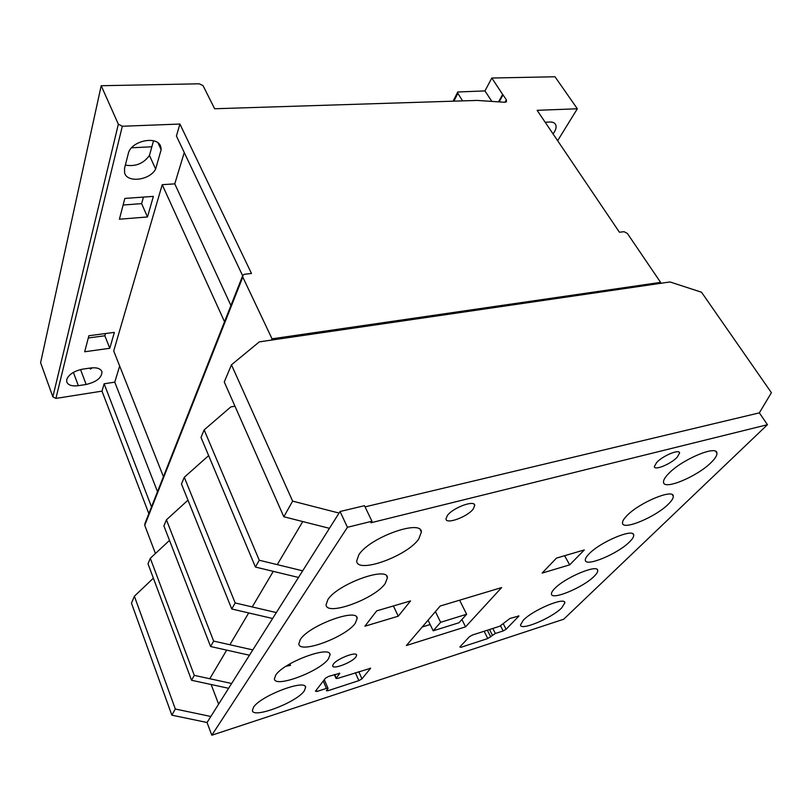 <?xml version="1.0" encoding="UTF-8"?>
<svg xmlns="http://www.w3.org/2000/svg" width="812" height="812" viewBox="0 0 812 812"><rect width="100%" height="100%" fill="white"/><g stroke="black" fill="none" stroke-linecap="round" stroke-linejoin="round"><path stroke-width="1.22" d="M711.231 462.424C715.24 458.486 717.138 455.41 716.935 453.187C717.209 444.621 681.968 459.399 668.631 473.599C664.998 477.304 663.302 480.186 663.526 482.237C663.729 490.57 697.396 476.471 711.231 462.424M385.182 583.574L387.425 577.728C387.73 565.852 337.376 584.122 327.835 599.672L326.059 604.879C326.678 616.481 374.748 598.88 385.182 583.574M629.554 541.888C632.487 539.006 633.878 536.752 633.705 535.138C634.05 527.78 600.271 541.878 589.035 553.906C586.386 556.606 585.147 558.707 585.33 560.199C585.422 567.365 617.871 553.825 629.554 541.888M594.151 576.327C596.688 573.84 597.886 571.892 597.733 570.501C598.109 563.67 565.01 577.474 554.657 588.588C552.363 590.923 551.307 592.73 551.46 594.029C551.51 600.677 583.371 587.37 594.151 576.327M304.256 690.951L305.606 687.449C306.063 678.578 260.408 695.803 253.466 707.343L252.4 710.459C252.684 719.107 296.613 702.4 304.256 690.951M561.752 607.843L564.868 602.788C565.264 596.424 532.834 609.964 523.263 620.266L520.492 624.986C520.492 631.178 551.784 618.094 561.752 607.843M668.408 504.09C671.818 500.74 673.442 498.111 673.26 496.223C673.564 488.296 639.064 502.709 626.844 515.752C623.758 518.909 622.307 521.355 622.52 523.101C622.662 530.825 655.71 517.021 668.408 504.09M355.849 657.04L356.63 655.172C356.732 651.143 337.132 658.633 333.377 664.094L332.666 665.881C332.707 669.859 351.961 662.48 355.849 657.04M473.254 508.992L474.746 505.389C474.726 499.624 452.863 507.683 447.331 515.559L445.971 519C446.174 524.704 467.55 516.797 473.254 508.992M328.464 658.826L330.058 654.716C330.474 644.972 283.327 662.541 275.654 675.229L274.395 678.883C274.781 688.383 320.019 671.382 328.464 658.826M355.291 623.23L357.168 618.358C357.544 607.62 308.834 625.534 300.298 639.541L298.816 643.896C299.303 654.36 345.922 637.065 355.291 623.23M418.687 539.117L421.387 532.043C421.621 518.827 369.521 537.483 358.823 554.819L356.671 561.133C357.432 574.054 407.005 556.139 418.687 539.117M677.137 457.288L679.603 453.005C679.654 448.752 662.917 455.644 656.664 462.485L654.33 466.626C654.391 470.828 670.773 464.088 677.137 457.288M371.947 521.243L347.434 527.292L211.8 735.225L563.69 619.231L767.452 424.706L370.901 522.776L371.947 521.243L364.486 505.693L340.055 511.509L207.05 722.497L171.85 715.159L175.321 709.018L134.386 596.231L153.377 578.174M211.14 684.506L218.621 704.136M302.744 521.558L277.257 564.634M273.279 571.364L252.238 606.94M248.695 612.938L229.877 644.748M226.69 650.128L209.77 678.741M231.461 364.821L224.264 381.965L283.814 516.757L329.449 528.328L339.071 513.062L292.635 501.136L231.461 364.821L259.312 341.862L669.991 281.957L701.507 292.218L771.4 392.693L759.352 412.861L365.045 506.871L759.352 412.861L767.452 424.706M211.8 735.225L207.05 722.497L210.846 716.478L175.321 709.018M459.866 646.941L460.891 647.326L487.789 638.536L495.34 633.482L503.166 630.944L506.109 629.27L518.949 615.963L509.977 618.46L499.745 626.235L472.432 635.025L469.407 636.75L459.866 646.941M364.903 626.204L398.245 616.196L410.547 600.921L376.697 610.868L364.903 626.204M584.336 549.927L556.453 558.098L542.132 573.089L569.699 564.847L584.336 549.927M465.56 626.844L501.633 587.573L440.195 606.026L406.365 645.53L465.56 626.844L461.906 619.505M326.414 688.403L328.038 688.363L326.404 690.748L328.018 690.707L358.874 680.629L361.959 678.862L370.607 668.266L337.66 678.396L336.036 678.426L339.792 673.321L328.667 676.376L325.429 678.243L315.452 691.174L316.974 691.469L326.414 688.403L323.267 681.055M347.434 527.292L340.055 511.509M564.604 555.702L569.699 564.847M393.414 605.955L398.245 616.196M433.192 630.822L440.632 622.307L466.646 614.258L458.983 622.743L433.192 630.822L428.056 620.195M466.646 614.258L459.602 600.2M440.632 622.307L435.415 611.609M78.348 385.68C71.913 386.451 68.035 385.162 66.716 381.802L66.736 379.549C68.858 374.373 74.186 370.901 82.712 369.145L90.65 367.988C96.943 367.278 100.708 368.557 101.957 371.815C101.835 377.763 96.567 381.975 86.153 384.472L78.348 385.68L73.384 372.373M462.627 100.881L457.846 93.39L457.775 91.989L484.957 90.903L491.818 78.023L555.002 76.775L577.332 108.778L537.118 110.32L619.434 232.232L624.073 231.704L627.402 233.47L660.592 282.373L272.04 338.817L242.788 277.085L242.93 275.075L244.574 274.253L251.487 273.482L179.909 124.043L122.307 126.256L118.349 124.185L101.195 85.727L199.204 83.798L203.03 85.615L214.642 108.757L477.131 100.424L504.282 102.241L506.465 101.825L506.343 99.744L502.648 94.385L498.558 101.855M143.44 197.093L141.623 203.639L147.469 216.956L119.405 219.22L124.845 198.422L153.377 196.382L147.469 216.956M141.623 203.639L123.119 205.02M271.472 340.086L272.04 338.817M155.427 553.52L144.739 525.303L144.952 523.496L242.565 275.989M659.73 283.449L660.592 282.373M283.814 516.757L292.635 501.136M171.85 715.159L131.473 603.174L134.386 596.231M194.301 675.371L191.541 680.263L228.619 688.292L231.633 683.491L194.301 675.371L150.301 558.291L169.505 540.396M289.884 663.891L290.493 665.373L286.068 666.226M191.541 680.263L147.997 563.792L150.301 558.291M422.27 626.955L430.147 624.529M545.156 122.226L549.917 122.013C552.982 121.932 554.941 122.906 555.794 124.946C556.616 127.454 555.692 130.438 553.023 133.879M557.641 140.709L577.332 108.778M151.844 146.789L131.625 147.774M148.85 513.631L101.987 391.14L55.916 398.408L52.851 396.855L40.6 362.69L101.195 85.727M128.255 153.722C130.793 140.527 158.34 135.056 160.837 147.063L161.162 149.672L155.63 169.028C149.966 180.365 126.875 183.248 124.561 172.712L124.561 168.236L128.255 153.722M101.987 391.14L104.129 383.792L151.509 506.881M119.658 366.009L114.776 382.147L104.129 383.792M163.425 476.664L113.71 350.967L162.217 184.689L224.528 321.725M184.253 152.544L174.773 183.857L162.217 184.689M242.626 275.664L176.417 136.02L179.909 124.043M109.793 348.287L84.681 351.769L88.884 335.732L114.36 332.372L109.793 348.287L104.86 335.772L105.479 333.539M499.167 101.896L503.064 94.801M502.648 94.385L491.818 78.023M174.773 183.857L230.923 305.525M114.776 382.147L157.508 491.666M158.076 143.003L161.162 149.672M125.352 165.1C135.482 166.836 143.511 163.618 149.449 155.447L153.519 140.76M149.449 155.447L155.63 169.028M89.98 368.08L90.365 369.074L92.385 367.795M88.295 337.965L104.86 335.772M213.647 641.094L210.592 646.514L249.457 655.223L252.806 649.904L213.647 641.094L166.44 519.822L187.978 500.182M210.592 646.514L163.892 525.902L166.44 519.822M235.175 602.951L231.755 609L272.609 618.49L276.344 612.573L235.175 602.951L184.294 477.253L208.654 455.613M231.755 609L181.472 483.993L184.294 477.253M259.272 560.25L255.435 567.05L298.481 577.454L302.663 570.816L259.272 560.25L204.157 429.903L230.801 406.924L234.972 406.193M255.435 567.05L201.011 437.414L204.157 429.903M491.828 101.409L484.957 90.903M316.355 689.997L316.974 691.469M339.386 673.107L339.639 673.696M334.625 674.467L336.188 678.071M370.181 668.063L370.445 668.641M358.742 671.615L361.959 678.862M355.362 672.701L358.874 680.629M327.419 689.307L328.018 690.707M460.414 646.352L460.891 647.326M518.35 615.831L518.675 616.44M503.349 623.9L506.109 629.27M500.578 625.91L503.166 630.944M492.782 628.468L495.34 633.482M489.524 629.523L492.387 635.157M487.362 630.213L490.732 636.872M484.114 631.259L487.789 638.536M453.878 101.155L457.846 93.39M144.739 525.303L242.788 277.085M55.916 398.408L122.307 126.256M504.922 102.312L506.343 99.744M52.851 396.855L118.349 124.185M80.54 369.561L86.153 384.472M715.839 451.502L716.935 453.187M386.603 576.012L387.425 577.728M633.005 533.951L633.705 535.138M597.165 569.506L597.733 570.501M305.241 686.587L305.606 687.449M564.411 601.936L564.868 602.788M672.377 494.812L673.26 496.223M474.188 504.323L474.746 505.389M329.581 653.63L330.058 654.716M356.549 616.998L357.168 618.358M420.291 529.83L421.387 532.043M679.055 452.142L679.603 453.005M324.323 679.685L328.007 688.282M334.361 674.559L336.036 678.426M453.076 101.185L457.592 92.345M159.862 144.972L160.837 147.063M101.662 371.043L101.957 371.815M554.738 123.394L555.794 124.946"/></g></svg>
